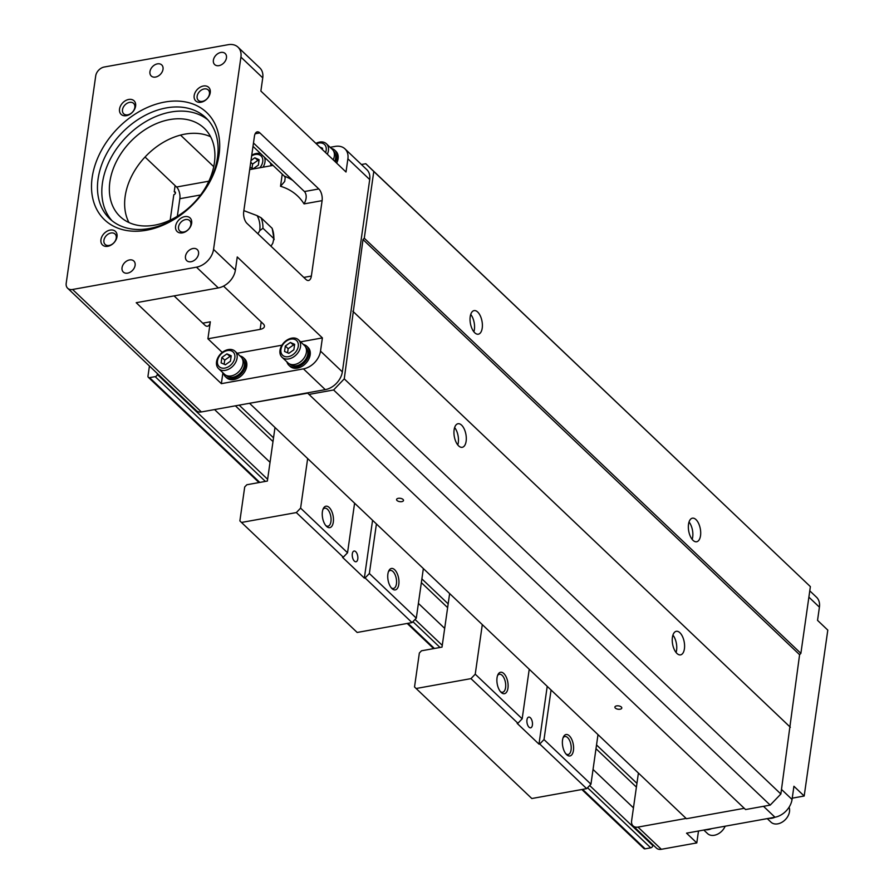 <?xml version="1.0" encoding="UTF-8"?>
<svg xmlns="http://www.w3.org/2000/svg" width="894" height="894" viewBox="0 0 894 894"><rect width="100%" height="100%" fill="white"/><g stroke="black" fill="none" stroke-linecap="round" stroke-linejoin="round"><path stroke-width="1.34" d="M500.45 691.643A9.152 4.504 79.8 0 0 502.618 692.247A9.152 4.504 79.8 0 0 505.713 685.106A9.152 4.504 79.8 0 0 502.126 675.328A9.152 4.504 79.8 0 0 499.377 674.244A9.152 4.504 79.8 0 0 497.556 675.573M503.836 673.551A10.896 5.364 -100.2 0 1 507.948 688.212A10.896 5.364 -100.2 0 1 501.098 692.347A10.896 5.364 -100.2 0 1 497.913 674.679A10.896 5.364 -100.2 0 1 503.836 673.551M565.936 753.91A9.152 4.504 79.8 0 0 568.115 754.514A9.152 4.504 79.8 0 0 571.21 747.373A9.152 4.504 79.8 0 0 567.623 737.595A9.152 4.504 79.8 0 0 564.874 736.511A9.152 4.504 79.8 0 0 563.041 737.841M569.322 735.818A10.896 5.364 -100.2 0 1 573.434 750.479A10.896 5.364 -100.2 0 1 566.595 754.625A10.896 5.364 -100.2 0 1 563.41 736.947A10.896 5.364 -100.2 0 1 569.322 735.818M530.354 717.748A5.442 2.682 -100.2 0 1 532.489 723.57A5.442 2.682 -100.2 0 1 530.656 727.817A5.442 2.682 -100.2 0 1 527.047 722.933A5.442 2.682 -100.2 0 1 528.723 717.1A5.442 2.682 -100.2 0 1 530.354 717.748M470.97 678.624L475.239 674.188L522.174 718.81L517.905 723.257L470.97 678.624L416.123 688.503L531.818 798.521L586.676 788.642L539.741 744.009L544.01 739.573L590.945 784.194L586.676 788.642M449.637 593.56L442.016 647.111L421.487 650.798L419.353 653.022L414.525 686.961L416.123 688.503M522.174 718.81L529.237 669.248M517.905 723.257L517.168 723.391L538.993 744.143L547.217 686.346M544.01 739.573L551.062 690M538.993 744.143L539.741 744.009M482.302 624.615L475.239 674.188M597.997 734.633L590.945 784.194M686.123 818.423L637.992 827.095A8.716 6.292 133.6 0 1 633.053 825.866A8.716 6.292 133.6 0 1 631.6 820.893L638.405 773.053M238.005 47.159A17.422 12.583 133.6 0 1 240.922 57.093L213.554 249.404A17.422 12.583 133.6 0 1 196.479 267.172L72.593 289.477A8.716 6.292 133.6 0 1 67.665 288.259A8.716 6.292 133.6 0 1 66.201 283.286L95.714 75.901A8.716 6.292 133.6 0 1 104.252 67.016L228.138 44.7A17.422 12.583 133.6 0 1 238.005 47.159L259.83 67.91A17.422 12.583 133.6 0 1 262.747 77.856L260.869 91.054L346.012 172.006L347.889 158.808A17.422 12.583 -46.4 0 0 344.972 148.862L366.797 169.625A17.422 12.583 133.6 0 1 369.714 179.56L342.346 371.87A17.422 12.583 133.6 0 1 325.282 389.639L249.527 403.283L307.704 393.17L308.978 394.41L333.596 389.974L344.257 378.866L362.998 239.558L364.283 238.229L373.781 171.48L365.791 163.736L361.433 164.518M308.978 394.41L745.574 809.551L770.192 805.114L780.864 794.006L799.594 654.699L800.879 653.369L810.377 586.62L365.791 163.736M249.839 403.585L686.447 818.725L744.277 808.31M799.594 654.699L362.998 239.558M789.402 726.341L352.806 311.201M800.879 653.369L364.283 238.229M810.377 586.62L373.781 171.48M474.748 332.769A11.98 5.9 79.8 0 0 478.346 334.188A11.98 5.9 79.8 0 0 482.022 321.359A11.98 5.9 79.8 0 0 474.099 310.609A11.98 5.9 79.8 0 0 470.043 319.963A11.98 5.9 79.8 0 0 474.748 332.769M693.04 540.345A11.98 5.9 79.8 0 0 696.638 541.764A11.98 5.9 79.8 0 0 700.326 528.924A11.98 5.9 79.8 0 0 692.392 518.185A11.98 5.9 79.8 0 0 688.346 527.538A11.98 5.9 79.8 0 0 693.04 540.345M473.865 331.808A11.98 5.9 79.8 0 0 470.736 314.409M457.773 444.933A11.98 5.9 79.8 0 0 454.633 427.522M458.644 445.894A11.98 5.9 -100.2 0 1 453.951 433.087A11.98 5.9 -100.2 0 1 457.996 423.734A11.98 5.9 -100.2 0 1 465.93 434.473A11.98 5.9 -100.2 0 1 462.243 447.313A11.98 5.9 -100.2 0 1 458.644 445.894M621.33 707.02A3.487 1.687 8.1 0 1 621.788 708.048A3.487 1.687 8.1 0 1 618.1 709.233A3.487 1.687 8.1 0 1 614.893 707.065A3.487 1.687 8.1 0 1 617.553 705.813A3.487 1.687 8.1 0 1 621.33 707.02M403.026 499.444A3.487 1.687 8.1 0 1 403.496 500.472A3.487 1.687 8.1 0 1 399.808 501.657A3.487 1.687 8.1 0 1 396.59 499.489A3.487 1.687 8.1 0 1 399.249 498.237A3.487 1.687 8.1 0 1 403.026 499.444M770.192 805.114L333.596 389.974M780.864 794.006L344.257 378.866M790.363 727.269L353.756 312.129M676.948 653.458A11.98 5.9 -100.2 0 1 672.243 640.652A11.98 5.9 -100.2 0 1 676.3 631.298A11.98 5.9 -100.2 0 1 684.223 642.048A11.98 5.9 -100.2 0 1 680.546 654.877A11.98 5.9 -100.2 0 1 676.948 653.458M676.065 652.497A11.98 5.9 79.8 0 0 672.936 635.098M689.039 521.973A11.98 5.9 -100.2 0 1 692.168 539.384M809.774 590.833L816.501 597.214A17.422 12.583 133.6 0 1 819.418 607.16L817.541 620.358L827.799 630.114L804.187 796.018L793.928 786.262L792.05 799.459L781.512 789.447M633.053 825.866L656.419 848.071A8.716 6.292 -46.4 0 0 661.348 849.3L696.795 842.919L686.536 833.163L774.975 817.228A17.422 12.583 -46.4 0 0 792.05 799.459M792.229 798.174L804.187 796.018M696.795 842.919L698.493 831.007M707.188 829.442A11.544 8.337 -46.4 0 0 709.814 828.973M705.455 829.755A11.98 8.649 -46.4 0 0 708.439 829.666A11.98 8.649 -46.4 0 0 711.546 828.66M725.168 826.201A11.98 8.649 133.6 0 1 714.328 835.275A11.98 8.649 133.6 0 1 707.545 833.588L703.824 830.045M770.617 818.021A11.544 8.337 -46.4 0 0 773.254 817.541M768.896 818.323A11.98 8.649 -46.4 0 0 771.868 818.245A11.98 8.649 -46.4 0 0 774.975 817.228L763.498 806.321M789.078 807.193A11.98 8.649 133.6 0 1 777.769 823.855A11.98 8.649 133.6 0 1 770.986 822.167L767.264 818.625M344.972 148.862A17.422 12.583 -46.4 0 0 335.105 146.415L330.132 147.309M331.316 148.426A13.075 9.443 133.6 0 1 334.803 150.237L335.898 151.276A13.075 9.443 133.6 0 1 336.669 163.11M334.803 150.237A13.075 9.443 133.6 0 1 335.574 162.082M333.685 151.276L333.753 151.343A11.544 8.337 133.6 0 1 334.702 161.244M327.316 154.215A11.98 8.649 -46.4 0 0 326.411 143.766L332.3 149.365A11.98 8.649 133.6 0 1 333.205 159.825M326.411 143.766A11.98 8.649 -46.4 0 0 319.627 142.079A11.98 8.649 -46.4 0 0 315.917 143.398M325.572 152.561A10.136 7.32 -46.4 0 0 318.745 143.051A10.136 7.32 -46.4 0 0 316.353 143.8M319.75 147.029L322.555 148.259L322.376 149.522M270.692 163.166A11.544 8.337 133.6 0 1 272.011 165.58M270.267 162.764A11.98 8.649 133.6 0 1 270.971 165.77M263.037 167.189A11.98 8.649 -46.4 0 0 264.378 157.165M260.936 153.891A11.98 8.649 -46.4 0 0 256.198 153.5A11.98 8.649 -46.4 0 0 251.739 155.243M259.841 167.77A10.136 7.32 -46.4 0 0 262.467 158.16A10.136 7.32 -46.4 0 0 255.315 154.483A10.136 7.32 -46.4 0 0 251.65 155.891M250.99 160.518L254.835 157.802L259.115 159.691L258.344 165.133L253.293 168.687L250.029 167.256M254.835 157.802L258.925 161.054M250.733 162.272L252.622 164.06L257.673 160.507M252.041 168.139L252.622 164.06M273.039 165.39L249.694 169.592M253.002 146.348L284.281 176.084L285.208 177.582L284.694 181.471L280.526 186.276L282.247 174.151M253.483 142.995L305.022 192.098M318.812 188.947A8.716 4.291 -100.2 0 1 322.108 200.647L311.369 276.056A8.716 4.291 -100.2 0 1 308.553 280.481A8.716 4.291 -100.2 0 1 305.938 279.453L246.99 223.399A8.716 4.291 -100.2 0 1 243.704 211.71L254.432 136.301A8.716 4.291 -100.2 0 1 257.26 131.876A8.716 4.291 -100.2 0 1 259.875 132.904L318.812 188.947L304.519 191.528C306.91 194.847 306.754 198.971 304.049 203.899A76.236 55.07 -46.4 0 0 280.526 186.276M213.733 166.653L180.532 135.095M177.347 216.281L179.85 198.703A8.716 4.291 79.8 0 0 176.565 187.014L208.85 181.203M322.399 337.91L237.256 256.958L235.379 270.156A17.422 12.583 133.6 0 1 218.315 287.924L136.212 302.708L221.354 383.66L303.446 368.876A17.422 12.583 -46.4 0 0 320.521 351.107L322.399 337.91L300.607 341.832M210.582 136.726A60.993 44.063 -46.4 0 0 145.487 156.551A60.993 44.063 -46.4 0 0 128.971 222.561M122.042 267.719A7.621 5.509 133.6 0 1 126.926 260.903A7.621 5.509 133.6 0 1 133.832 261.014A7.621 5.509 133.6 0 1 132.569 270.334A7.621 5.509 133.6 0 1 123.327 272.067A7.621 5.509 133.6 0 1 122.042 267.719M185.483 256.287A7.621 5.509 133.6 0 1 190.355 249.482A7.621 5.509 133.6 0 1 197.272 249.594A7.621 5.509 133.6 0 1 196.01 258.914A7.621 5.509 133.6 0 1 186.757 260.646A7.621 5.509 133.6 0 1 185.483 256.287M213.387 60.211A7.621 5.509 133.6 0 1 218.27 53.405A7.621 5.509 133.6 0 1 225.176 53.517A7.621 5.509 133.6 0 1 223.913 62.837A7.621 5.509 133.6 0 1 214.672 64.569A7.621 5.509 133.6 0 1 213.387 60.211M149.957 71.643A7.621 5.509 133.6 0 1 154.83 64.826A7.621 5.509 133.6 0 1 161.736 64.938A7.621 5.509 133.6 0 1 160.473 74.258A7.621 5.509 133.6 0 1 151.231 75.99A7.621 5.509 133.6 0 1 149.957 71.643M202.759 323.17L210.325 321.806L207.911 338.781L260.154 329.372A8.716 4.224 8.1 0 0 264.412 326.444A8.716 4.224 8.1 0 0 263.249 323.874L223.534 286.102M207.911 338.781L222.26 352.415M237.167 353.264L281.934 345.196M303.412 344.503A13.075 9.443 133.6 0 1 306.899 346.313L307.983 347.353A13.075 9.443 133.6 0 1 305.826 363.333A13.075 9.443 133.6 0 1 289.98 366.294L288.885 365.255A13.075 9.443 133.6 0 1 286.896 361.869M239.972 355.935A13.075 9.443 133.6 0 1 243.459 357.745L244.554 358.773A13.075 9.443 133.6 0 1 242.386 374.754A13.075 9.443 133.6 0 1 226.54 377.726L225.444 376.687A13.075 9.443 133.6 0 1 223.466 373.29M222.908 372.764L221.354 383.66M306.899 346.313A13.075 9.443 133.6 0 1 304.731 362.293A13.075 9.443 133.6 0 1 288.885 365.255M305.77 347.353L305.849 347.42A11.544 8.337 133.6 0 1 303.938 361.534A11.544 8.337 133.6 0 1 289.935 364.149L289.868 364.082M298.507 339.843L304.396 345.442A11.98 8.649 133.6 0 1 305.077 356.348A11.98 8.649 133.6 0 1 294.662 364.495A11.98 8.649 133.6 0 1 287.89 362.808L281.99 357.209A11.98 8.649 -46.4 0 0 288.773 358.896A11.98 8.649 -46.4 0 0 299.188 350.75A11.98 8.649 -46.4 0 0 298.507 339.843A11.98 8.649 -46.4 0 0 291.723 338.156A11.98 8.649 -46.4 0 0 281.319 346.302A11.98 8.649 -46.4 0 0 281.99 357.209M288.349 356.672A10.136 7.32 -46.4 0 0 298.272 346.336A10.136 7.32 -46.4 0 0 290.841 339.128A10.136 7.32 -46.4 0 0 280.917 349.465A10.136 7.32 -46.4 0 0 288.349 356.672M290.371 342.458L294.651 344.335L293.869 349.777L288.818 353.342L284.538 351.465L285.32 346.023L290.371 342.458L294.45 345.699M285.32 346.023L288.159 348.716L293.21 345.151M287.577 352.795L288.159 348.716M243.459 357.745A13.075 9.443 133.6 0 1 241.291 373.714A13.075 9.443 133.6 0 1 225.444 376.687M242.341 358.773L242.408 358.84A11.544 8.337 133.6 0 1 240.497 372.954A11.544 8.337 133.6 0 1 226.495 375.581L226.428 375.514M235.066 351.264L240.967 356.874A11.98 8.649 133.6 0 1 241.637 367.78A11.98 8.649 133.6 0 1 231.233 375.916A11.98 8.649 133.6 0 1 224.45 374.228L218.561 368.63A11.98 8.649 -46.4 0 0 225.333 370.317A11.98 8.649 -46.4 0 0 235.748 362.171A11.98 8.649 -46.4 0 0 235.066 351.264A11.98 8.649 -46.4 0 0 228.283 349.576A11.98 8.649 -46.4 0 0 217.879 357.723A11.98 8.649 -46.4 0 0 218.561 368.63M224.908 368.093A10.136 7.32 -46.4 0 0 234.831 357.756A10.136 7.32 -46.4 0 0 227.4 350.56A10.136 7.32 -46.4 0 0 217.477 360.885A10.136 7.32 -46.4 0 0 224.908 368.093M226.931 353.879L231.211 355.767L230.44 361.21L225.377 364.763L221.109 362.886L221.88 357.444L226.931 353.879L231.01 357.131M221.88 357.444L224.718 360.137L229.769 356.583M224.137 364.216L224.718 360.137M210.325 321.806A8.716 4.291 -100.2 0 1 207.509 326.232A8.716 4.291 -100.2 0 1 204.894 325.204L174.073 295.892M154.628 225.165A60.993 44.063 -46.4 0 0 214.381 162.965A60.993 44.063 -46.4 0 0 204.167 128.177A60.993 44.063 -46.4 0 0 130.211 142.012A60.993 44.063 -46.4 0 0 120.109 216.572A60.993 44.063 -46.4 0 0 154.628 225.165M207.9 119.874A69.698 50.355 -46.4 0 0 145.275 121.886A69.698 50.355 -46.4 0 0 102.43 183.125A69.698 50.355 -46.4 0 0 112.007 220.729M98.072 178.979A69.698 50.355 -46.4 0 0 109.739 218.739A69.698 50.355 -46.4 0 0 194.266 202.927A69.698 50.355 -46.4 0 0 205.799 117.717A69.698 50.355 -46.4 0 0 142.649 116.723A69.698 50.355 -46.4 0 0 98.072 178.979M92.149 177.571A74.057 53.506 133.6 0 1 195.205 104.922A74.057 53.506 133.6 0 1 179.403 215.957A74.057 53.506 133.6 0 1 92.149 177.571M100.955 239.626A9.365 6.761 133.6 0 1 113.985 230.44A9.365 6.761 133.6 0 1 111.996 244.475A9.365 6.761 133.6 0 1 100.955 239.626M194.177 95.569A9.365 6.761 133.6 0 1 207.207 86.372A9.365 6.761 133.6 0 1 205.218 100.419A9.365 6.761 133.6 0 1 194.177 95.569M119.55 109.001A9.365 6.761 133.6 0 1 132.58 99.815A9.365 6.761 133.6 0 1 130.58 113.862A9.365 6.761 133.6 0 1 119.55 109.001M175.593 226.182A9.365 6.761 133.6 0 1 188.623 216.996A9.365 6.761 133.6 0 1 186.623 231.043A9.365 6.761 133.6 0 1 175.593 226.182M178.543 226.886A7.186 5.196 -46.4 0 0 179.75 230.987A7.186 5.196 -46.4 0 0 188.466 229.356A7.186 5.196 -46.4 0 0 189.651 220.572A7.186 5.196 -46.4 0 0 183.147 220.472A7.186 5.196 -46.4 0 0 178.543 226.886M122.5 109.705A7.186 5.196 -46.4 0 0 123.707 113.806A7.186 5.196 -46.4 0 0 132.424 112.175A7.186 5.196 -46.4 0 0 133.619 103.391A7.186 5.196 -46.4 0 0 127.104 103.291A7.186 5.196 -46.4 0 0 122.5 109.705M197.138 96.261A7.186 5.196 -46.4 0 0 198.345 100.363A7.186 5.196 -46.4 0 0 207.062 98.731A7.186 5.196 -46.4 0 0 208.246 89.948A7.186 5.196 -46.4 0 0 201.731 89.847A7.186 5.196 -46.4 0 0 197.138 96.261M103.916 240.33A7.186 5.196 -46.4 0 0 105.123 244.431A7.186 5.196 -46.4 0 0 113.84 242.799A7.186 5.196 -46.4 0 0 115.024 234.005A7.186 5.196 -46.4 0 0 108.509 233.904A7.186 5.196 -46.4 0 0 103.916 240.33M249.527 403.283L201.385 411.944A8.716 6.292 133.6 0 1 196.457 410.726L67.665 288.259M145.029 157.031L176.565 187.014M272.011 228.149A37.034 26.753 -46.4 0 1 273.855 238.62L262.937 228.238L259.752 230.663A34.855 25.177 -46.4 0 0 257.103 215.633L261.093 217.767L272.189 228.361L274.134 239.626L273.855 238.62L272.849 243.112L270.983 246.219M257.885 233.759L259.752 230.663M257.103 215.633L243.85 210.626M325.807 525.583A9.152 4.504 79.8 0 0 327.986 526.186A9.152 4.504 79.8 0 0 331.071 519.045A9.152 4.504 79.8 0 0 327.483 509.267A9.152 4.504 79.8 0 0 324.745 508.183A9.152 4.504 79.8 0 0 322.913 509.513M329.193 507.49A10.896 5.364 -100.2 0 1 333.306 522.152A10.896 5.364 -100.2 0 1 326.455 526.298A10.896 5.364 -100.2 0 1 323.282 508.619A10.896 5.364 -100.2 0 1 329.193 507.49M391.293 587.85A9.152 4.504 79.8 0 0 393.472 588.464A9.152 4.504 79.8 0 0 396.567 581.323A9.152 4.504 79.8 0 0 392.98 571.534A9.152 4.504 79.8 0 0 390.231 570.45A9.152 4.504 79.8 0 0 388.398 571.78M394.69 569.757A10.896 5.364 -100.2 0 1 398.791 584.419A10.896 5.364 -100.2 0 1 391.952 588.565A10.896 5.364 -100.2 0 1 388.767 570.886A10.896 5.364 -100.2 0 1 394.69 569.757M355.723 551.687A5.442 2.682 -100.2 0 1 357.857 557.51A5.442 2.682 -100.2 0 1 356.013 561.756A5.442 2.682 -100.2 0 1 352.404 556.873A5.442 2.682 -100.2 0 1 354.08 551.039A5.442 2.682 -100.2 0 1 355.723 551.687M296.339 512.575L300.607 508.127L347.542 552.76L343.274 557.197L296.339 512.575L241.481 522.454L357.175 632.46L412.033 622.582L365.098 577.96L369.367 573.512L416.302 618.145L412.033 622.582M274.994 427.5L267.373 481.05L246.845 484.749L244.71 486.962L239.883 520.9L241.481 522.454M347.542 552.76L354.594 503.188M343.274 557.197L342.525 557.331L364.35 578.094L372.574 520.286M369.367 573.512L376.419 523.94M364.35 578.094L365.098 577.96M307.659 458.555L300.607 508.127M423.354 568.573L416.302 618.145M652.978 844.808L652.866 845.601A2.179 1.576 133.6 0 1 650.731 847.825L645.133 848.831A2.179 1.576 133.6 0 1 643.904 848.529L581.838 789.514M633.455 807.874L593.046 769.455L633.455 807.852M444.676 628.381L418.403 603.394L444.676 628.359M270.033 462.321L214.56 409.575L270.044 462.299M157.433 373.625L157.322 374.418A2.179 1.576 133.6 0 1 155.187 376.642L149.589 377.648A2.179 1.576 133.6 0 1 148.359 377.335A2.179 1.576 133.6 0 1 147.991 376.095L149.432 366.004M170.195 220.125L173.805 194.724A1.743 1.263 -46.4 0 0 174.241 191.707L175.101 185.628M175.515 192.925L174.241 191.707M636.941 783.367L596.533 744.948M448.162 603.875L421.89 578.887M273.519 437.814L239.167 405.15M636.405 787.111L595.996 748.691M447.626 607.618L421.353 582.631M272.994 441.558L235.401 405.82M819.418 607.16L808.88 597.136M661.348 849.3L637.992 827.095M347.889 158.808L369.714 179.56M284.281 176.084A84.952 61.373 133.6 0 1 293.02 180.588M322.108 200.647L304.049 203.899M259.875 132.904L255.159 133.754M200.614 194.97L179.85 198.703M260.154 329.372L261.216 321.941M303.804 277.419L311.369 276.056M72.593 289.477L201.385 411.944M303.446 368.876L325.282 389.639M320.521 351.107L342.346 371.87M240.922 57.093L262.747 77.856M213.554 249.404L235.379 270.156M196.479 267.172L218.315 287.924M261.093 217.767A37.034 26.753 133.6 0 1 262.937 228.238M652.866 845.601L589.671 785.513M442.262 645.345L415.039 619.464M267.619 479.296L157.322 374.418M650.731 847.825L587.537 787.737M440.016 647.468L412.905 621.688M265.373 481.408L155.187 376.642M645.133 848.831L582.609 789.38M434.417 648.474L407.966 623.319M259.774 482.414L149.589 377.648M433.657 648.608L407.195 623.453M259.014 482.559L148.359 377.335"/></g></svg>
